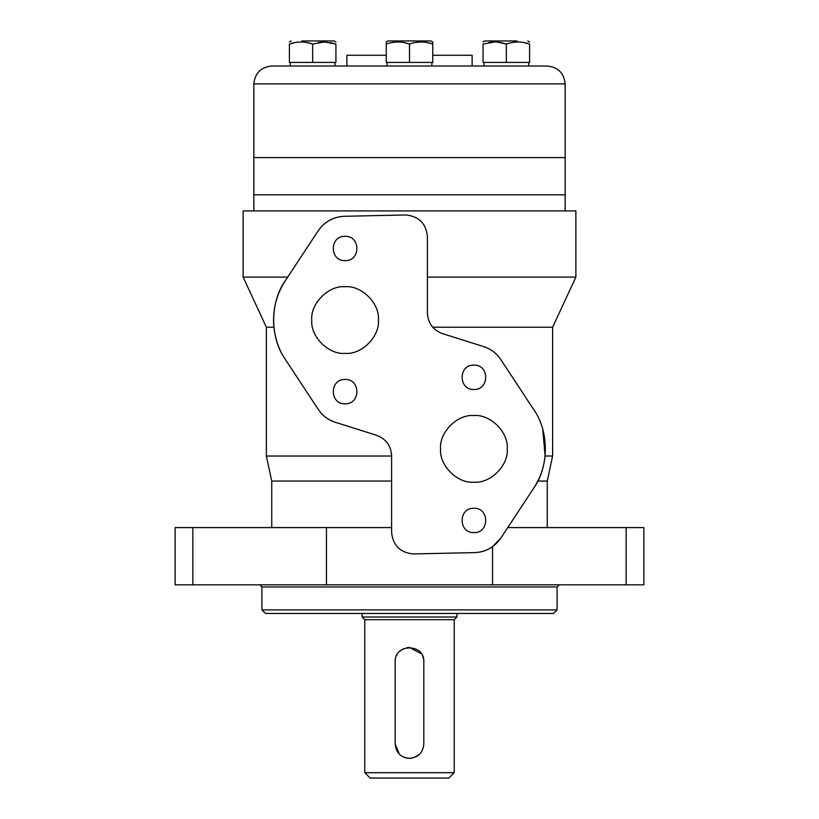 <?xml version="1.0" encoding="UTF-8"?>
<svg xmlns="http://www.w3.org/2000/svg" width="819" height="819" viewBox="0 0 819 819"><rect width="100%" height="100%" fill="white"/><g stroke="black" fill="none" stroke-linecap="round" stroke-linejoin="round"><path stroke-width="1.23" d="M565.151 83.886L253.849 83.886C254.985 73.096 260.954 67.138 271.744 66.001L547.256 66.001C558.046 67.138 564.015 73.096 565.151 83.886L565.151 157.596L253.849 157.596L253.849 194.809L565.151 194.809L253.849 194.809L253.849 210.913M253.849 83.886L253.849 157.596L565.151 157.596L565.151 210.913M472.123 66.001L472.123 55.262L432.76 55.262M386.24 55.262L346.877 55.262L346.877 66.001M388.011 40.95L430.989 40.95L432.76 41.974L432.76 44.052C425.03 41.308 417.27 41.308 409.5 44.052C401.771 41.308 394.011 41.308 386.24 44.052L386.24 41.974L388.011 40.95M387.121 62.418L387.121 66.001M431.879 62.418L431.879 66.001M432.76 44.052L432.76 62.418L386.24 62.418L386.261 44.042M409.48 44.042L403.747 42.527L409.5 44.052L409.5 62.418M415.253 42.527L420.403 41.984L415.253 42.527M421.13 41.974L421.846 41.984L421.13 41.974M427.006 42.527L432.739 44.042L427.006 42.527M391.994 42.527L397.143 41.984L391.994 42.527M397.87 41.974L398.597 41.984L397.87 41.974M484.848 40.95L483.077 41.974L484.848 40.95L517.086 40.95M529.453 44.001L529.596 44.052C529.596 41.308 529.596 41.308 529.596 44.052C521.867 41.308 514.107 41.308 506.337 44.052L496.601 42.035M523.853 42.537L529.596 44.052L529.596 62.418L483.077 62.418L483.077 44.052C483.077 41.308 483.077 41.308 483.077 44.052L494.707 41.974L483.077 44.052M500.593 42.537L506.337 44.052L506.337 62.418M512.1 42.527L516.42 42.015M522.645 42.332L520.311 42.066M517.966 41.974L518.683 41.984M488.851 42.527L493.171 42.015M500.644 42.547L499.436 42.332M497.051 42.066L495.075 41.974M318.509 42.516L322.399 42.035M295.045 42.557L289.404 44.052C289.404 41.308 289.404 41.308 289.404 44.052L289.404 62.418L335.923 62.418L335.923 44.052L324.293 41.974L312.663 44.052C304.934 41.308 297.174 41.308 289.404 44.052M306.818 42.516L303.163 42.045M323.566 41.984L318.325 42.547M301.914 40.95L334.152 40.95L335.923 41.974L334.152 40.95M295.147 42.537L299.14 42.035M306.91 42.527L312.663 44.052L312.663 62.418M335.923 44.052C335.923 41.308 335.923 41.308 335.923 44.052L330.159 42.527M324.293 41.974L325.829 42.015M409.5 758.374C400.798 757.534 396.027 752.763 395.188 744.061L395.188 661.762C394.287 643.314 424.692 643.273 423.812 661.762L423.812 744.061C422.962 752.763 418.192 757.534 409.5 758.374L411.384 758.24M414.138 757.595L419.615 754.186M454.228 772.686L364.772 772.686L370.137 778.05L448.863 778.05L454.228 772.686L454.228 619.717L364.772 619.717L362.09 617.035L456.91 617.035L456.91 613.451M454.228 619.717L456.91 617.035M364.772 772.686L364.772 619.717M362.09 617.035L362.09 613.451M375.726 435.032L376.597 435.309C386.005 438.902 391.011 445.731 391.605 455.784L391.605 532.473C392.977 545.423 400.133 552.579 413.083 553.941L474.6 552.62C485.698 552.057 494.43 547.235 500.798 538.134L533.671 488.216C549.201 466.554 549.201 431.163 533.671 409.5L500.798 359.582C496.549 353.286 490.816 348.945 483.589 346.58L442.403 333.599C432.995 329.996 427.989 323.177 427.395 313.124L427.395 236.425C426.023 223.485 418.867 216.329 405.917 214.957L403.634 215.008M259.756 584.827L261.906 586.977L261.906 609.879L557.094 609.879L557.094 586.977L261.906 586.977M559.244 584.827L557.094 586.977M557.094 609.879L553.521 613.451L265.479 613.451L261.906 609.879M473.904 508.261C458.22 507.585 458.22 533.261 473.904 532.585C489.598 533.261 489.598 507.585 473.904 508.261C458.22 507.585 458.22 533.261 473.904 532.585C489.598 533.261 489.598 507.585 473.904 508.261M473.904 365.131C458.22 364.465 458.22 390.131 473.904 389.465C489.598 390.131 489.598 364.465 473.904 365.131C458.22 364.465 458.22 390.131 473.904 389.465C489.598 390.131 489.598 364.465 473.904 365.131M345.096 379.443C329.402 378.777 329.402 404.443 345.096 403.777C360.78 404.443 360.78 378.777 345.096 379.443C329.402 378.777 329.402 404.443 345.096 403.777C360.78 404.443 360.78 378.777 345.096 379.443M345.096 236.312C329.402 235.647 329.402 261.312 345.096 260.647C360.78 261.312 360.78 235.647 345.096 236.312C329.402 235.647 329.402 261.312 345.096 260.647C360.78 261.312 360.78 235.647 345.096 236.312M473.904 415.53C457.411 414.035 439.086 432.371 440.571 448.863C439.086 465.356 457.411 483.681 473.904 482.196C490.397 483.681 508.732 465.356 507.237 448.863C508.732 432.371 490.397 414.035 473.904 415.53C457.411 414.035 439.086 432.371 440.571 448.863C439.086 465.356 457.411 483.681 473.904 482.196C490.397 483.681 508.732 465.356 507.237 448.863C508.732 432.371 490.397 414.035 473.904 415.53M345.096 286.711C328.603 285.227 310.268 303.552 311.763 320.045C310.268 336.537 328.603 354.873 345.096 353.378C361.588 354.873 379.914 336.537 378.429 320.045C379.914 303.552 361.588 285.227 345.096 286.711C328.603 285.227 310.268 303.552 311.763 320.045C310.268 336.537 328.603 354.873 345.096 353.378C361.588 354.873 379.914 336.537 378.429 320.045C379.914 303.552 361.588 285.227 345.096 286.711M432.657 327.201L552.63 327.201L552.63 456.019L547.256 481.06L537.817 481.06C541.625 473.669 544.051 465.325 545.116 456.019L542.741 429.269M552.63 456.019L545.116 456.019M391.605 481.06L271.744 481.06L266.37 456.019L266.37 327.201L243.12 277.109L243.12 210.913L575.88 210.913L575.88 277.109L427.395 277.109M271.744 481.06L271.744 527.579M547.256 481.06L547.256 527.579M552.63 327.201L575.88 277.109M318.202 230.774C324.611 221.601 333.343 216.769 344.4 216.288C333.302 216.851 324.57 221.673 318.202 230.774L285.329 280.682C276.198 294.779 272.389 310.288 273.884 327.201L266.37 327.201M391.605 456.019L266.37 456.019M335.411 422.317C328.358 420.106 322.614 415.776 318.202 409.326C322.451 415.622 328.184 419.963 335.411 422.317L376.597 435.309M317.946 408.937L285.329 359.408C279.402 350.993 275.583 340.264 273.884 327.201M285.329 359.408C269.799 337.745 269.799 302.344 285.329 280.682L287.684 277.109L243.12 277.109M192.854 527.579L326.453 527.579L326.453 584.827L175.133 584.827L175.133 527.579L192.854 527.579L192.854 584.827M626.146 584.827L643.867 584.827L643.867 527.579L626.146 527.579L626.146 584.827L326.453 584.827M507.749 527.579L626.146 527.579M391.605 527.579L326.453 527.579M405.456 214.967L344.4 216.288M443.274 333.876L442.403 333.599M533.671 488.216L534.643 486.711M534.797 486.455L535.196 485.81M535.472 485.339L537.817 481.06M483.589 346.58C490.642 348.802 496.386 353.132 500.798 359.582M474.6 552.62C481.214 552.426 487.192 550.45 492.547 546.683L492.547 584.827M500.798 538.134L492.547 546.683M423.525 658.896L422.717 656.265M421.365 653.757L409.5 647.45L406.726 647.716M403.951 648.566L401.545 649.856M401.515 649.876L399.396 651.627M397.102 654.616L396.529 655.702M395.188 744.061L399.355 754.156M404.586 757.503L406.685 758.087M527.825 40.95L529.596 41.974M528.716 62.418L528.716 66.001M483.957 62.418L483.957 66.001L483.957 62.418M335.043 62.418L335.043 66.001L335.043 62.418M291.175 40.95L289.404 41.974M290.284 62.418L290.284 66.001"/></g></svg>
